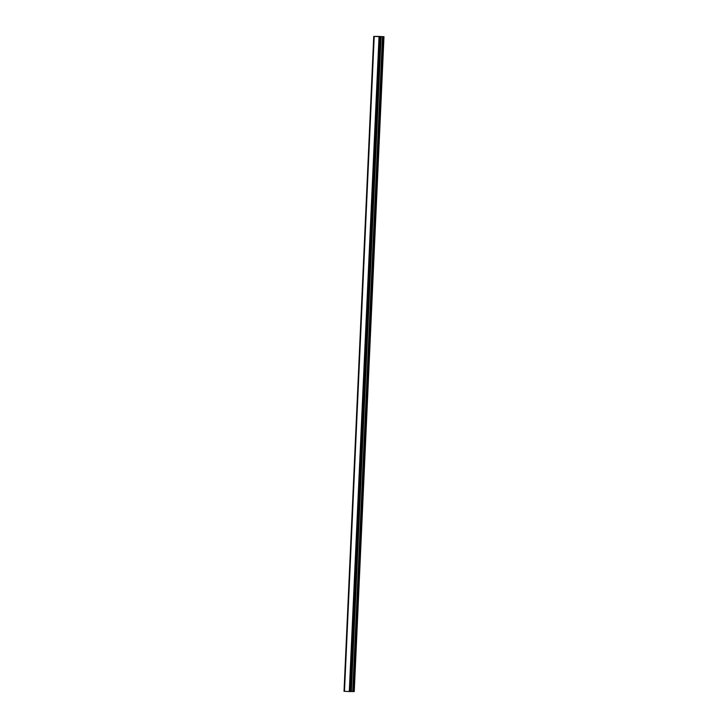 <?xml version="1.0" encoding="UTF-8"?>
<svg xmlns="http://www.w3.org/2000/svg" width="728" height="728" viewBox="0 0 728 728"><rect width="100%" height="100%" fill="white"/><g stroke="black" fill="none" stroke-linecap="round" stroke-linejoin="round"><path stroke-width="1.09" d="M380.48 36.746L350.796 691.591L344.026 691.282L373.755 36.427L378.323 36.418L383.574 36.7L381.099 36.618L351.46 689.134L351.36 691.473L352.743 691.545L382.482 36.691L381.099 36.618M373.801 36.427L382.482 36.691M350.805 691.391L351.378 691.427M383.929 36.719L354.245 691.573L352.743 691.545M353.644 691.582L383.383 36.728M344.481 691.318L374.21 36.464M349.294 691.564L379.033 36.709M350.204 691.6L379.934 36.746M354.245 691.573L383.974 36.719M344.026 691.282L373.755 36.427M350.796 691.591L380.526 36.737"/></g></svg>

